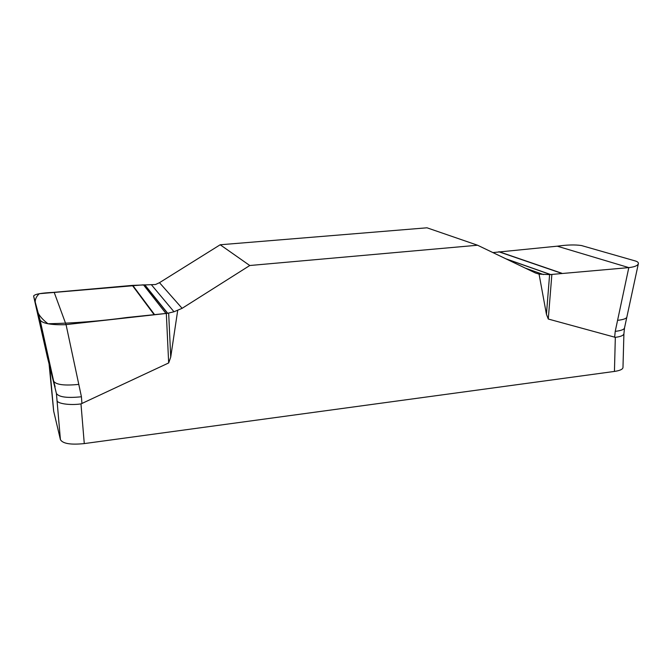<?xml version="1.0" encoding="UTF-8"?>
<svg xmlns="http://www.w3.org/2000/svg" width="672" height="672" viewBox="0 0 672 672"><rect width="100%" height="100%" fill="white"/><g stroke="black" fill="none" stroke-linecap="round" stroke-linejoin="round"><path stroke-width="1.01" d="M60.421 439.648L56.414 393.49L49.031 363.518L53.642 411.029L60.421 439.648C62.756 443.654 70.711 444.965 84.277 443.587L614.443 371.431L615.325 337.344L548.276 319.032L546.437 314.269L539.062 274.109L535.466 273L477.574 245.23L426.989 227.8L220.189 244.768L159.491 282.685L155.534 284.516L132.334 285.398L53.298 292.396C41.084 292.975 34.516 294.193 33.6 296.05L47.494 357.638L33.6 296.05M54.172 292.32L66.049 324.61L78.792 384.392C64.537 385.82 56.162 384.77 53.684 381.251L40.076 320.006C42.445 323.45 50.778 325.021 65.058 324.719L167.504 313.312L173.998 311.766L182.12 308.322L249.774 265.516L477.574 245.23M177.702 310.397L170.722 357.118L168.672 362.947L80.976 403.906L84.277 443.587M614.443 371.431C619.903 370.616 622.742 369.323 622.978 367.55L623.902 333.875M615.325 337.344C620.483 336.697 623.347 335.555 623.902 333.917L624.515 327.928L638.366 263.651C638.576 262.525 637.543 261.626 635.258 260.946L581.456 245.54C575.123 244.6 567.252 244.801 557.844 246.12L492.895 252.588M56.977 400.42C56.759 403.553 69.846 405.56 80.976 403.906M49.804 367.996L53.684 411.281M168.664 313.085L170.722 357.118M78.792 384.392L81.43 396.766L81.934 403.62M33.608 296.083L40.076 320.006M81.43 396.766C67.25 398.227 58.909 397.135 56.414 393.49L47.057 355.832M546.437 314.269L549.604 274.621L629.521 267.548C634.847 266.834 637.804 265.541 638.366 263.651M626.833 317.176C626.27 318.646 623.179 319.704 617.576 320.351L615.224 331.372C620.978 330.683 624.078 329.549 624.506 327.97M617.576 320.351L628.807 267.607L557.214 246.179M539.062 274.109L549.604 274.621M249.774 265.516L220.189 244.768M143.472 284.836L165.984 313.454L127.218 317.478C100.64 321.107 74.231 323.198 47.981 323.753C40.555 318.066 36.784 312.614 36.666 307.398C34.079 302.207 34.961 297.646 39.32 293.698L143.472 284.836M168.672 362.947L166.32 313.429M551.863 274.495L548.276 319.032M614.636 337.294L615.224 331.372M55.104 386.728L47.494 357.638M182.12 308.322L159.491 282.685M173.998 311.766L151.511 284.878M167.706 313.286L144.782 284.81M167.504 313.312L144.581 284.81M154.384 314.37L132.728 285.373M153.947 314.412L132.334 285.398M525.143 268.052L543.396 274.554M506.293 259.014L550.628 274.613M505.722 258.737L550.822 274.604M498.784 251.765L561.49 273.286M499.086 251.731L561.842 273.252"/></g></svg>

